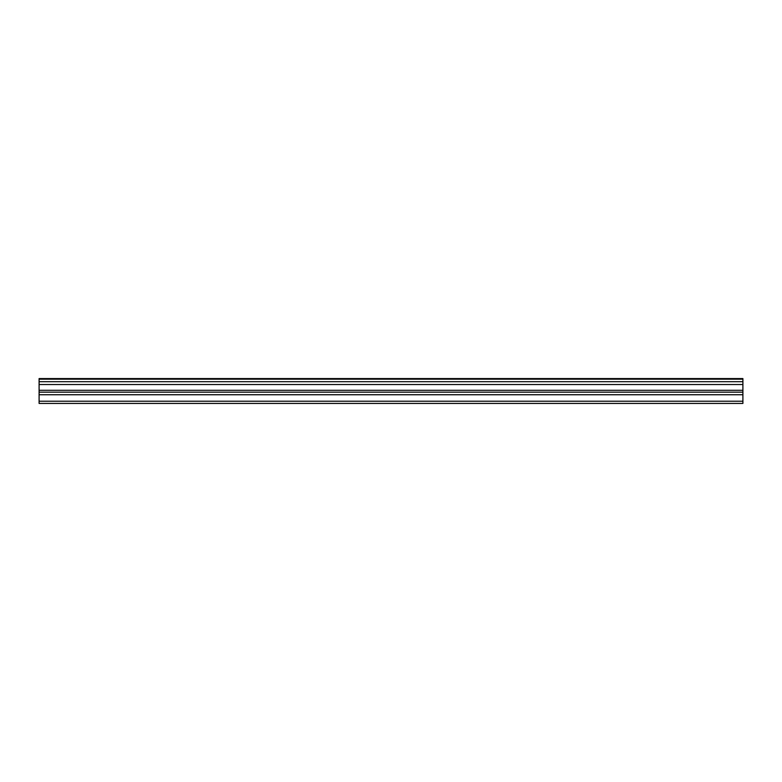 <?xml version="1.0" encoding="UTF-8"?>
<svg xmlns="http://www.w3.org/2000/svg" width="782" height="782" viewBox="0 0 782 782"><rect width="100%" height="100%" fill="white"/><g stroke="black" fill="none" stroke-linecap="round" stroke-linejoin="round"><path stroke-width="1.17" d="M39.1 381.704L39.1 378.576L742.9 378.576L742.9 381.704L39.1 381.704L39.1 403.424L742.9 403.424L742.9 390.286L39.1 390.286M742.9 381.704L742.9 390.286M39.1 401.215L742.9 401.215M39.1 379.172L742.9 379.172M39.1 394.744L742.9 394.744M39.1 384.539L742.9 384.539M39.1 392.173L742.9 392.173"/></g></svg>
